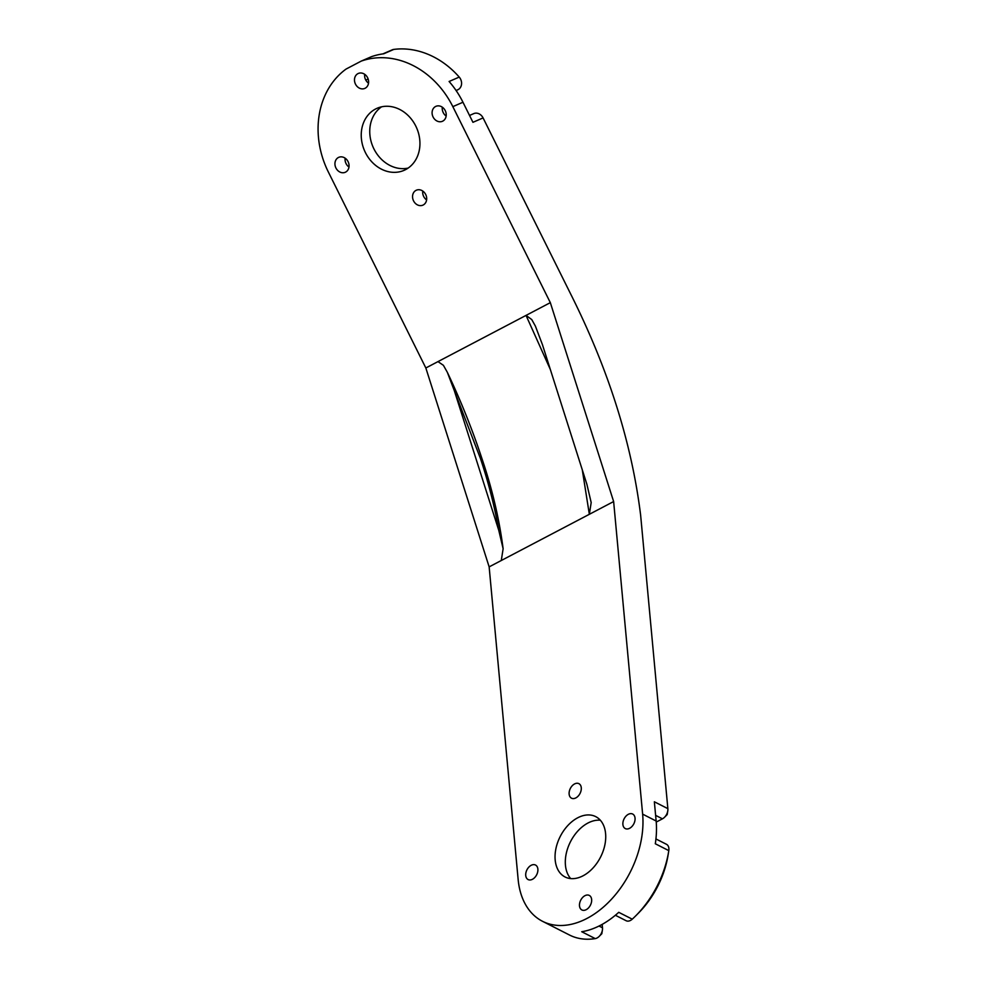 <?xml version="1.0" encoding="UTF-8"?>
<svg xmlns="http://www.w3.org/2000/svg" width="988" height="988" viewBox="0 0 988 988"><rect width="100%" height="100%" fill="white"/><g stroke="black" fill="none" stroke-linecap="round" stroke-linejoin="round"><path stroke-width="1.48" d="M382.862 53.908L392.248 49.832A8.151 6.854 66.6 0 1 393.841 49.4L383.702 53.797A83.572 70.234 -113.4 0 0 371.389 56.699L361.25 61.095A83.572 70.234 -113.4 0 1 452.837 106.642L550.328 302.649L613.634 501.546L589.342 514.303L591.182 502.559L586.86 484.206L542.387 344.516L535.397 326.126L531.766 319.581L526.036 315.394L550.341 369.487M550.328 302.649L437.98 361.608L443.414 365.325L447.342 372.315L454.332 390.717L498.779 530.371L503.127 548.76L501.286 560.505L489.146 566.877L425.84 367.981L328.337 171.974A83.572 70.234 -113.4 0 1 346.072 69.061L361.25 61.095M635.815 915.753L638.446 913.11A75.421 50.462 -63.1 0 0 668.172 854.608L668.753 850.915A83.572 55.921 116.9 0 1 635.815 915.753A83.572 55.921 116.9 0 1 632.246 919.173A8.151 5.459 116.9 0 1 626.133 920.73L615.363 915.259M473.376 113.805A8.151 6.854 66.6 0 1 473.758 113.62A8.151 6.854 66.6 0 1 483.083 117.918L570.595 293.856C608.41 369.265 631.752 443.069 640.644 515.279L667.863 808.653A8.151 5.459 116.9 0 1 667.777 810.901A8.151 5.459 116.9 0 1 664.566 817.224A8.151 5.459 116.9 0 1 662.442 818.83L656.23 822.078M393.841 49.4A83.572 70.234 66.6 0 1 459.222 77.089A8.151 6.854 66.6 0 1 458.136 89.599L456.172 90.637M602.174 924.373L602.495 927.794A8.151 5.459 116.9 0 1 602.408 930.041A8.151 5.459 116.9 0 1 599.197 936.377A8.151 5.459 116.9 0 1 595.233 938.6A83.572 55.921 116.9 0 1 569.545 935.043L542.536 921.31A83.572 55.921 -63.1 0 0 611.152 899.586A83.572 55.921 -63.1 0 0 642.632 814.137L656.143 821.003L654.352 801.787L667.863 808.653M655.933 838.948L666.505 844.32A8.151 5.459 116.9 0 1 668.802 850.631A83.572 55.921 116.9 0 1 668.753 850.915M595.233 938.6L581.722 931.733A83.572 55.921 -63.1 0 0 618.735 912.319L632.246 919.173M668.802 850.631L655.303 843.764A83.572 55.921 -63.1 0 0 656.143 821.003M582.29 469.856L589.342 514.303L489.146 566.877L518.144 879.468A83.572 55.921 -63.1 0 0 542.536 921.31M483.083 117.918L472.943 122.314L462.964 102.246A83.572 70.234 -113.4 0 0 449.095 81.485L459.222 77.089M613.634 501.546L642.632 814.137M408.13 168.084A33.839 28.442 66.6 0 1 373.007 146.928A33.839 28.442 66.6 0 1 381.553 106.84M405.648 169.59A33.839 28.442 66.6 0 1 404.055 170.356A33.839 28.442 66.6 0 1 364.498 150.621A33.839 28.442 66.6 0 1 377.12 108.26A33.839 28.442 66.6 0 1 416.244 127.032A33.839 28.442 66.6 0 1 405.648 169.59M570.694 878.591A33.839 22.638 116.9 0 1 570.459 841.764A33.839 22.638 116.9 0 1 600.346 820.238M583.081 875.788A33.839 22.638 116.9 0 1 565.062 876.974A33.839 22.638 116.9 0 1 560.196 836.552A33.839 22.638 116.9 0 1 595.715 816.631A33.839 22.638 116.9 0 1 604.804 845.209A33.839 22.638 116.9 0 1 583.081 875.788M531.161 865.315A8.151 5.459 116.9 0 1 535.496 865.031A8.151 5.459 116.9 0 1 536.669 874.775A8.151 5.459 116.9 0 1 528.111 879.567A8.151 5.459 116.9 0 1 525.925 872.688A8.151 5.459 116.9 0 1 531.161 865.315M574.559 783.941A8.151 5.459 116.9 0 1 578.894 783.657A8.151 5.459 116.9 0 1 580.067 793.389A8.151 5.459 116.9 0 1 571.509 798.193A8.151 5.459 116.9 0 1 569.323 791.314A8.151 5.459 116.9 0 1 574.559 783.941M584.921 895.696A8.151 5.459 116.9 0 1 589.268 895.412A8.151 5.459 116.9 0 1 590.429 905.156A8.151 5.459 116.9 0 1 581.883 909.96A8.151 5.459 116.9 0 1 579.684 903.069A8.151 5.459 116.9 0 1 584.921 895.696M628.319 814.322A8.151 5.459 116.9 0 1 632.666 814.038A8.151 5.459 116.9 0 1 633.839 823.782A8.151 5.459 116.9 0 1 625.281 828.574A8.151 5.459 116.9 0 1 623.082 821.695A8.151 5.459 116.9 0 1 628.319 814.322M368.536 83.165A8.151 6.854 66.6 0 1 364.696 74.31M348.986 167.034A8.151 6.854 66.6 0 1 345.145 158.179M446.156 116.041A8.151 6.854 66.6 0 1 442.315 107.186M426.606 199.909A8.151 6.854 66.6 0 1 422.765 191.054M357.915 73.643A8.151 6.854 66.6 0 1 358.311 73.458A8.151 6.854 66.6 0 1 367.832 78.213A8.151 6.854 66.6 0 1 364.794 88.414A8.151 6.854 66.6 0 1 355.371 83.894A8.151 6.854 66.6 0 1 357.915 73.643M415.985 190.375A8.151 6.854 66.6 0 1 416.38 190.202A8.151 6.854 66.6 0 1 425.902 194.945A8.151 6.854 66.6 0 1 422.864 205.158A8.151 6.854 66.6 0 1 413.441 200.638A8.151 6.854 66.6 0 1 415.985 190.375M435.535 106.519A8.151 6.854 66.6 0 1 435.918 106.334A8.151 6.854 66.6 0 1 445.452 111.088A8.151 6.854 66.6 0 1 442.414 121.289A8.151 6.854 66.6 0 1 432.979 116.769A8.151 6.854 66.6 0 1 435.535 106.519M338.378 157.512A8.151 6.854 66.6 0 1 338.761 157.327A8.151 6.854 66.6 0 1 348.282 162.069A8.151 6.854 66.6 0 1 345.244 172.283A8.151 6.854 66.6 0 1 335.821 167.762A8.151 6.854 66.6 0 1 338.378 157.512M425.84 367.981L437.98 361.608M602.495 927.794L599.024 926.04M655.612 815.359L662.442 818.83M452.837 106.642L462.964 102.246M456.073 90.501L458.136 89.599M368.154 79.04L365.782 80.065M503.127 548.76C499.236 518.898 492.234 489.023 482.119 459.148A8.151 2.025 161.8 0 0 482.119 459.148A8.151 2.025 161.8 0 0 480.452 458.506C488.591 482.885 494.704 506.844 498.779 530.371M454.344 390.705L480.452 458.506M599.197 936.377L601.828 933.722L602.408 930.041M664.566 817.224L667.196 814.581L667.777 810.901M473.758 113.62L469.535 115.46M482.119 459.148C472.511 429.904 460.914 400.955 447.342 372.315"/></g></svg>
